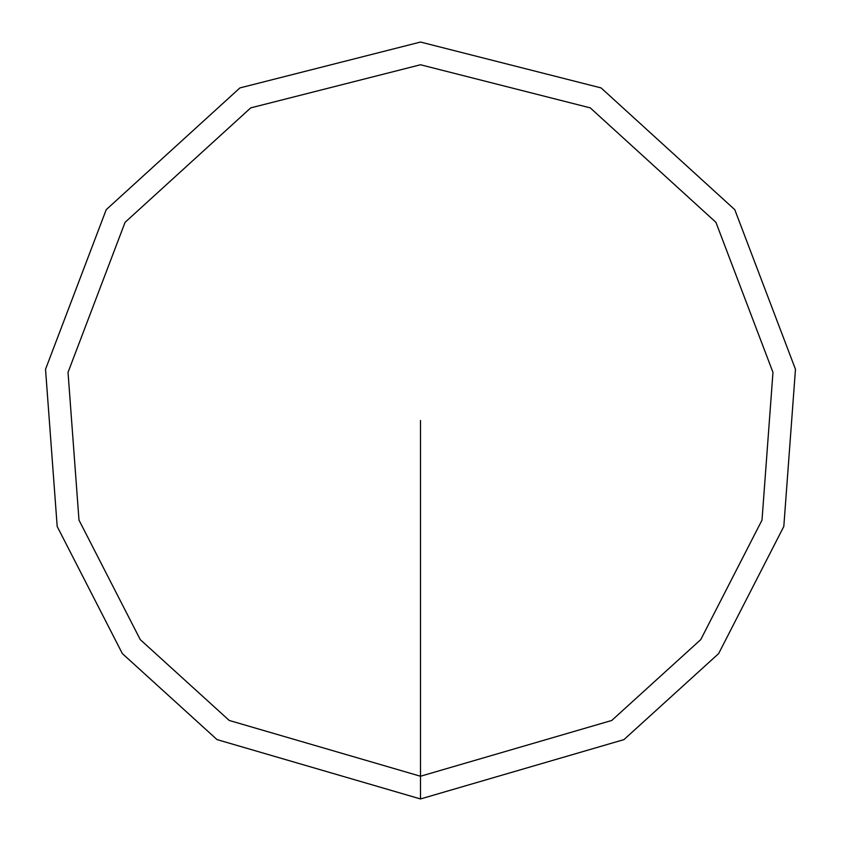 <?xml version="1.0" encoding="UTF-8"?>
<svg xmlns="http://www.w3.org/2000/svg" width="841" height="841" viewBox="0 0 841 841"><rect width="100%" height="100%" fill="white"/><g stroke="black" fill="none" stroke-linecap="round" stroke-linejoin="round"><path stroke-width="1.26" d="M420.5 776.243L420.5 798.95L623.959 739.607L718.635 653.604L783.812 526.466L795.47 369.294L734.782 209.672L601.084 87.916L420.5 42.05L239.916 87.916L106.218 209.672L45.53 369.294L57.188 526.466L122.366 653.604L217.041 739.607L420.5 798.95L420.5 776.243L611.743 720.464L700.742 639.623L762.009 520.106L772.974 372.374L715.922 222.318L590.245 107.869L420.5 64.757L250.755 107.869L125.078 222.318L68.026 372.374L78.991 520.106L140.258 639.623L229.257 720.464L420.5 776.243L420.5 420.5"/></g></svg>
